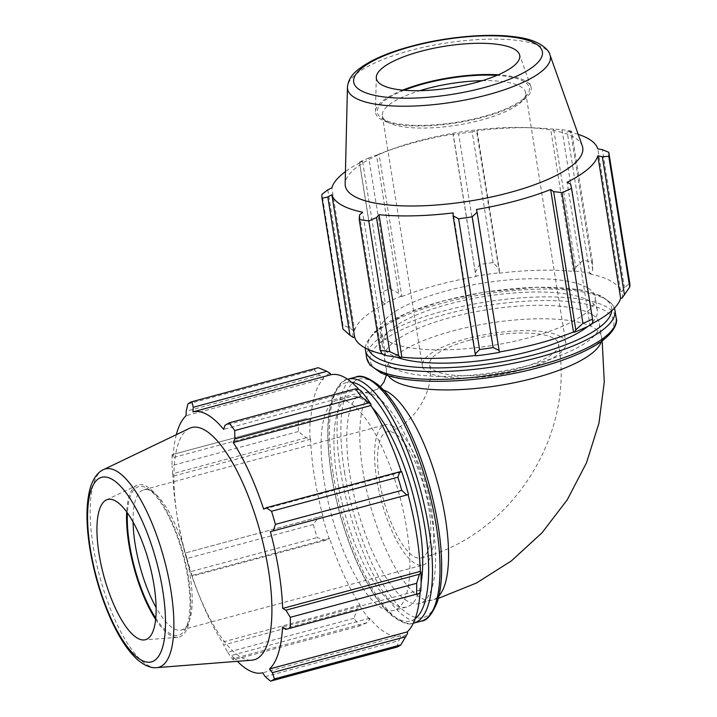 <?xml version="1.0" encoding="UTF-8"?>
<svg xmlns="http://www.w3.org/2000/svg" width="717" height="717" viewBox="0 0 717 717"><rect width="100%" height="100%" fill="white"/><g stroke="black" fill="none" stroke-linecap="round" stroke-linejoin="round"><path stroke-width="0.54" stroke-dasharray="3.58 2.69" d="M560.38 336.506A72.605 21.017 -9.1 0 0 478.445 335.888A72.605 21.017 -9.1 0 0 422.385 365.831A72.605 21.017 -9.1 0 0 427.771 372.204A72.605 21.017 -9.1 0 0 509.706 372.822A72.605 21.017 -9.1 0 0 565.767 342.869A72.605 21.017 -9.1 0 0 560.38 336.506M469.357 340.288A65.346 18.92 170.9 0 1 558.597 344.017A65.346 18.92 170.9 0 1 508.138 370.976A65.346 18.92 170.9 0 1 434.403 370.411A65.346 18.92 170.9 0 1 429.555 364.684A65.346 18.92 170.9 0 1 469.357 340.288M393.194 426.239A72.605 23.598 -105.1 0 0 385.316 424.751A72.605 23.598 -105.1 0 0 378.755 490.061A72.605 23.598 -105.1 0 0 415.179 563.481A72.605 23.598 -105.1 0 0 423.066 564.969A72.605 23.598 -105.1 0 0 429.617 499.668A72.605 23.598 -105.1 0 0 393.194 426.239M379.472 480.802A65.346 21.232 74.9 0 1 387.207 431.768A65.346 21.232 74.9 0 1 394.296 433.104A65.346 21.232 74.9 0 1 427.081 499.184A65.346 21.232 74.9 0 1 421.175 557.96A65.346 21.232 74.9 0 1 379.472 480.802M325.796 540.224L317.192 537.598A145.21 47.188 74.9 0 1 313.284 524.494L318.886 517.002L322.453 516.061A136.499 44.355 -105.1 0 0 329.22 538.799L325.796 540.224L192.219 576.181L190.847 571.61L317.192 537.598M322.453 516.061L322.91 515.944A135.047 43.88 74.9 0 1 310.613 439.18L310.022 438.472L306.195 437.764L298.397 431.544A145.21 47.188 74.9 0 1 298.46 420.7L306.311 418.549L310.138 419.66A136.499 44.355 -105.1 0 0 310.022 438.472M310.138 419.66L310.73 420.565A135.047 43.88 74.9 0 1 323.761 378.648L323.313 377.285L319.764 375.278L314.243 369.945A145.21 47.188 74.9 0 1 318.24 367.704M330.25 373.414A136.499 44.355 -105.1 0 0 323.313 377.285M359.145 389.725A135.047 43.88 74.9 0 1 361.35 392.298L361.305 391.079M401.242 471.768A135.047 43.88 74.9 0 1 401.359 472.127L401.744 471.768M408.52 494.506L408.063 494.622A135.047 43.88 74.9 0 1 408.063 494.631L270.381 531.682M420.825 590.907L420.243 590.001A135.047 43.88 74.9 0 1 420.108 592.143M396.815 647.137L398.813 640.675L400.722 637.153A136.499 44.355 -105.1 0 0 407.659 633.281M400.722 637.153L400.346 635.746A135.047 43.88 74.9 0 1 369.622 618.269L369.667 619.488L367.104 622.625L359.611 625.977A145.21 47.188 74.9 0 1 354.019 618.287L357.2 609.011L359.97 606.152A136.499 44.355 -105.1 0 0 369.667 619.488M359.97 606.152L360.033 605.076A135.047 43.88 74.9 0 1 329.605 538.44L329.22 538.799M349 402.354A108.912 35.393 -105.1 0 0 337.178 400.122A108.912 35.393 -105.1 0 0 331.308 514.483A108.912 35.393 -105.1 0 0 393.794 610.445A108.912 35.393 -105.1 0 0 403.635 512.485A108.912 35.393 -105.1 0 0 349 402.354M322.91 515.944L185.228 553.004L318.886 517.002M313.284 524.494L186.94 558.498L185.3 552.959M360.033 605.076L222.351 642.136L223.623 644.968L357.2 609.011M354.019 618.287L227.674 652.3L223.623 644.968M265.236 676.633L398.813 640.675M400.346 635.746L262.664 672.806M420.243 590.001L282.561 627.061M310.73 420.565L173.048 457.625L172.734 454.506L306.311 418.549M298.46 420.7L172.734 454.506M133.066 521.958A72.605 23.598 74.9 0 1 143.758 489.774A72.605 23.598 74.9 0 1 151.645 491.262A72.605 23.598 74.9 0 1 152.739 491.934A72.605 23.598 74.9 0 1 185.416 553.757A72.605 23.598 74.9 0 1 188.186 623.62A72.605 23.598 74.9 0 1 181.509 629.992A72.605 23.598 74.9 0 1 173.622 628.504A72.605 23.598 74.9 0 1 156.1 607.532M155.759 618.162A76.961 25.005 -105.1 0 0 185.739 628.513A76.961 25.005 -105.1 0 0 182.808 554.456A76.961 25.005 -105.1 0 0 148.168 488.931A76.961 25.005 -105.1 0 0 147.003 488.223A76.961 25.005 -105.1 0 0 127.438 512.942M155.634 619.443A78.807 25.606 -105.1 0 0 170.583 635.441A78.807 25.606 -105.1 0 0 177.601 637.314A78.807 25.606 -105.1 0 0 186.743 568.482A78.807 25.606 -105.1 0 0 146.725 486.476A78.807 25.606 -105.1 0 0 136.714 485.4A78.807 25.606 -105.1 0 0 126.685 511.893M358.563 389.367L224.986 425.324M361.35 392.298L223.668 429.358M189.405 428.381A120.25 39.077 -105.1 0 0 176.956 514.958A120.25 39.077 -105.1 0 0 197.569 591.552A120.25 39.077 -105.1 0 0 251.801 660.187M176.337 434.654A135.047 43.88 -105.1 0 0 173.048 457.625M172.116 454.703A145.21 47.188 -105.1 0 0 172.053 465.557L298.397 431.544M306.195 437.764L172.609 473.722L172.053 465.557M172.609 473.722L172.931 476.24A135.047 43.88 -105.1 0 0 176.221 510.11A135.047 43.88 -105.1 0 0 185.228 553.004M186.94 558.498A145.21 47.188 -105.1 0 0 190.847 571.61M192.219 576.181L191.932 575.5A135.047 43.88 -105.1 0 0 199.38 596.114A135.047 43.88 -105.1 0 0 222.351 642.136M227.674 652.3A145.21 47.188 -105.1 0 0 233.267 659.99L359.611 625.977M367.104 622.625L233.518 658.582L233.267 659.99M233.518 658.582L231.941 655.329A135.047 43.88 -105.1 0 0 237.354 661.316M401.359 472.127L263.677 509.187M369.622 618.269L231.941 655.329M329.605 538.44L191.932 575.5M310.613 439.18L172.931 476.24M187.899 403.949L314.243 369.945M319.764 375.278L186.187 411.235M323.761 378.648L186.079 415.708M372.284 407.606A108.912 35.393 -105.1 0 0 361.843 398.894A108.912 35.393 -105.1 0 0 350.021 396.662A108.912 35.393 -105.1 0 0 344.16 511.024A108.912 35.393 -105.1 0 0 406.638 606.985A108.912 35.393 -105.1 0 0 421.085 582.876M374.686 395.434A108.912 35.393 -105.1 0 0 362.865 393.203A108.912 35.393 -105.1 0 0 357.003 507.564A108.912 35.393 -105.1 0 0 419.49 603.535A108.912 35.393 -105.1 0 0 429.322 505.575A108.912 35.393 -105.1 0 0 374.686 395.434M381.659 300.764L380.153 292.984A145.21 42.043 170.9 0 1 389.752 288.745L398.643 293.244L400.928 296.372A136.499 39.525 -9.1 0 0 384.294 303.73L381.659 300.764L359.513 162.517L380.153 292.984M389.752 288.745L368.807 157.982L376.497 154.997L398.643 293.244M368.807 157.982A145.21 42.043 -9.1 0 0 359.217 162.23M342.95 328.986A145.21 42.043 170.9 0 1 342.959 325.043L349.95 328.09L353.248 330.492A136.499 39.525 -9.1 0 0 353.248 337.465M342.959 325.043L322.014 194.289M327.803 189.844L349.95 328.09M359.522 215.01L381.659 353.257M592.78 322.336L570.633 184.09M622.069 298.093A136.499 39.525 -9.1 0 0 622.069 291.129L624.489 287.884L629.714 283.054M624.489 287.884L602.343 149.647M575.787 267.298L582.921 260.45A145.21 42.043 170.9 0 1 592.511 261.893L592.771 269.843L591.014 273.455A136.499 39.525 -9.1 0 0 574.38 270.963L575.787 267.298L553.649 129.051L561.976 129.696L582.921 260.45M592.511 261.893L571.574 131.13L570.633 131.596L592.771 269.843M571.574 131.13A145.21 42.043 -9.1 0 0 561.976 129.696M475.201 272.63L479.556 264.564A145.21 42.043 170.9 0 1 493.117 262.583L499.22 269.117L499.417 272.747A136.499 39.525 -9.1 0 0 475.891 276.188L453.063 134.384L458.611 133.81L479.556 264.564M493.117 262.583L472.171 131.82L477.083 130.87L499.22 269.117M472.171 131.82A145.21 42.043 -9.1 0 0 458.611 133.81M482.317 80.671A72.605 21.017 170.9 0 1 520.336 86.506A72.605 21.017 170.9 0 1 525.722 92.869A72.605 21.017 170.9 0 1 523.374 99.69A72.605 21.017 170.9 0 1 458.755 124.883A72.605 21.017 170.9 0 1 387.727 122.204A72.605 21.017 170.9 0 1 386.705 121.576A72.605 21.017 170.9 0 1 382.34 115.84A72.605 21.017 170.9 0 1 419.768 90.692M404.164 90.252A76.961 22.281 -9.1 0 0 382.009 118.493A76.961 22.281 -9.1 0 0 456.899 122.24A76.961 22.281 -9.1 0 0 526.87 95.289A76.961 22.281 -9.1 0 0 523.652 81.317A76.961 22.281 -9.1 0 0 496.998 75.384M402.703 90.127A78.807 22.819 -9.1 0 0 375.475 111.485A78.807 22.819 -9.1 0 0 381.408 119.614A78.807 22.819 -9.1 0 0 472.36 119.847A78.807 22.819 -9.1 0 0 530.885 86.596A78.807 22.819 -9.1 0 0 525.337 80.869A78.807 22.819 -9.1 0 0 498.342 74.81M582.294 145.892A120.25 34.819 -9.1 0 0 573.833 137.153A120.25 34.819 -9.1 0 0 525.48 127.572A120.25 34.819 -9.1 0 0 393.409 148.724A120.25 34.819 -9.1 0 0 345.155 183.875M578.18 134.312A135.047 39.103 -9.1 0 0 567.093 131.408L570.633 131.596M553.649 129.051L550.638 128.935A135.047 39.103 -9.1 0 0 533.86 127.841A135.047 39.103 -9.1 0 0 476.464 130.7L477.083 130.87M453.063 134.384L453.198 134.106A135.047 39.103 -9.1 0 0 385.531 151.601A135.047 39.103 -9.1 0 0 379.024 154.065L376.497 154.997M359.513 162.517L362.569 161.352A135.047 39.103 -9.1 0 0 345.451 171.596M475.9 355.847L453.207 212.913M384.303 355.13L385.405 354.691L362.578 212.205M353.248 330.492L354.673 330.322L331.854 187.836M400.928 296.372L401.852 296.56L379.024 154.065M499.417 272.747L476.464 130.7M591.014 273.455L589.912 273.894L567.093 131.408M499.292 273.186A135.047 39.103 170.9 0 1 573.457 271.429L574.38 270.963M573.457 271.429L550.638 128.935M587.823 326.414A108.912 31.53 -9.1 0 0 597.324 310.362A108.912 31.53 -9.1 0 0 589.249 300.817A108.912 31.53 -9.1 0 0 466.346 299.885A108.912 31.53 -9.1 0 0 382.251 344.814A108.912 31.53 -9.1 0 0 396.286 357.093M591.373 314.109A108.912 31.53 -9.1 0 0 468.47 313.186A108.912 31.53 -9.1 0 0 384.384 358.106A108.912 31.53 -9.1 0 0 496.908 372.015A108.912 31.53 -9.1 0 0 599.457 323.663A108.912 31.53 -9.1 0 0 591.373 314.109M591.74 323.815A135.047 39.103 170.9 0 1 589.921 324.747L567.093 182.252M589.921 324.747L591.023 324.855M499.382 351.984A135.047 39.103 170.9 0 1 499.292 351.993L476.473 209.507M385.405 354.691A135.047 39.103 170.9 0 1 382.941 354.162M354.673 330.322A135.047 39.103 170.9 0 1 385.396 303.847L362.569 161.352M385.396 303.847L384.294 303.73M401.852 296.56A135.047 39.103 170.9 0 1 476.016 276.592L453.198 134.106M589.912 273.894A135.047 39.103 170.9 0 1 620.635 291.371L597.817 148.885M620.635 291.371L622.069 291.129M587.115 287.526A108.912 31.53 -9.1 0 0 464.213 286.594A108.912 31.53 -9.1 0 0 380.118 331.523A108.912 31.53 -9.1 0 0 492.642 345.433A108.912 31.53 -9.1 0 0 595.191 297.071A108.912 31.53 -9.1 0 0 587.115 287.526M601.33 341.391A108.912 31.53 -9.1 0 0 601.608 337.124A108.912 31.53 -9.1 0 0 593.533 327.579A108.912 31.53 -9.1 0 0 470.63 326.647A108.912 31.53 -9.1 0 0 386.535 371.576A108.912 31.53 -9.1 0 0 388.139 375.538M383.577 390.075A108.912 35.393 -105.1 0 0 375.878 389.698A108.912 35.393 -105.1 0 0 370.017 504.06A108.912 35.393 -105.1 0 0 432.494 600.03A108.912 35.393 -105.1 0 0 438.965 595.845M415.224 618.61A123.432 40.107 74.9 0 1 331.639 475.263A123.432 40.107 74.9 0 1 351.608 382.304M333.19 473.919A126.335 41.057 -105.1 0 0 413.817 623.1C409.147 625.565 401.637 622.956 391.276 615.294C379.786 605.121 368.762 588.46 358.204 565.292C345.648 537.158 336.721 507.062 331.424 475.004C326.244 441.744 326.602 415.869 332.5 397.379C337.716 385.325 342.923 379.239 348.148 379.123A126.335 41.057 -105.1 0 0 333.19 473.919M421.363 621.074A126.335 41.057 74.9 0 1 340.736 471.894A126.335 41.057 74.9 0 1 355.686 377.088M344.483 471.804A123.432 40.107 -105.1 0 0 409.864 615.025A123.432 40.107 -105.1 0 0 437.872 524.934A123.432 40.107 -105.1 0 0 372.49 381.713A123.432 40.107 -105.1 0 0 344.483 471.804M103.418 469.662A102.701 33.376 -105.1 0 0 93.165 546.022A102.701 33.376 -105.1 0 0 156.709 667.644M368.655 349.636A123.432 35.733 170.9 0 1 458.88 297.143A123.432 35.733 170.9 0 1 602.504 297.25A123.432 35.733 170.9 0 1 611.753 310.703M614.971 310.353A126.335 36.576 -9.1 0 0 605.596 299.276A126.335 36.576 -9.1 0 0 463.03 298.2A126.335 36.576 -9.1 0 0 365.482 350.317M366.737 358.124A126.335 36.576 170.9 0 1 464.284 306.007A126.335 36.576 170.9 0 1 606.851 307.082A126.335 36.576 170.9 0 1 616.217 318.16M538.61 367.445A123.432 35.733 -9.1 0 0 604.637 310.542A123.432 35.733 -9.1 0 0 445.221 314.324A123.432 35.733 -9.1 0 0 379.194 371.227A123.432 35.733 -9.1 0 0 538.61 367.445M549.975 54.886A102.701 29.738 -9.1 0 0 542.751 47.421A102.701 29.738 -9.1 0 0 410.106 50.566A102.701 29.738 -9.1 0 0 347.44 87.322M387.207 431.768C411.603 427.431 435.73 390.622 429.555 364.684M421.175 557.96C511.122 535.662 575.142 435.56 558.597 344.017M599.457 323.663L602.163 340.781M438.347 598.363L419.49 603.535M384.384 358.106L386.535 371.576L386.481 375M380.324 386.786L375.878 389.698L362.865 393.203M152.739 491.934L148.168 488.931M188.186 623.62L185.739 628.513M181.509 629.992L423.066 564.969M143.758 489.774L385.316 424.751M197.569 591.552L199.38 596.114M176.956 514.958L176.221 510.11M350.021 396.662L337.178 400.122M406.638 606.985L393.794 610.445M106.322 499.991L136.714 485.4M177.601 637.314L143.992 639.958M523.374 99.69L526.87 95.289M386.705 121.576L382.009 118.493M525.722 92.869L565.767 342.869M382.34 115.84L422.385 365.831M393.409 148.724L385.531 151.601M525.48 127.572L533.86 127.841M614.415 308.131L611.906 303.614L600.747 295.628L581.03 289.937L537.203 287.185L484.629 292.097L442.873 300.943L406.727 313.051L374.355 331.926L366.27 343.004L365.32 348.032M597.324 310.362L595.191 297.071M382.251 344.814L380.118 331.523M376.282 77.364L375.475 111.485M530.885 86.596L519.458 54.429"/><path stroke-width="1.08" d="M330.627 374.812L192.945 411.872L193.267 407.274L191.896 401.717L318.24 367.704L326.844 371.316L330.25 373.414L330.627 374.812A135.047 43.88 74.9 0 1 359.145 389.725M371.003 404.415A136.499 44.355 -105.1 0 0 361.305 391.079L358.563 389.367L355.444 388.874A145.21 47.188 74.9 0 1 361.036 396.564L371.003 404.415L370.94 405.49A135.047 43.88 74.9 0 1 401.242 471.768M408.52 494.506A136.499 44.355 -105.1 0 0 401.744 471.768L399.862 471.768L397.863 477.244A145.21 47.188 74.9 0 1 401.771 490.356L406.781 494.99L408.52 494.506M408.063 494.631A135.047 43.88 74.9 0 1 420.359 571.377L420.942 572.094L419.472 574.227L416.658 583.297A145.21 47.188 74.9 0 1 416.595 594.151L419.355 593.443L420.825 590.907A136.499 44.355 -105.1 0 0 420.942 572.094M420.108 592.143A135.047 43.88 74.9 0 1 407.211 631.919L407.659 633.281L400.812 644.906A145.21 47.188 74.9 0 1 396.815 647.137L270.47 681.15L265.236 676.633L262.664 672.806A135.047 43.88 -105.1 0 1 237.354 661.316M405.903 636.714L272.326 672.671L269.529 668.979A135.047 43.88 -105.1 0 0 282.561 627.061L285.778 629.401L419.355 593.443M416.595 594.151L285.778 629.401M419.472 574.227L285.895 610.185L282.677 608.437A135.047 43.88 -105.1 0 0 270.381 531.682L406.781 494.99M401.771 490.356L275.427 524.369L273.204 530.947M370.94 405.49L233.258 442.55L234.889 438.938L368.466 402.981M361.036 396.564L234.692 430.567L234.889 438.938M193.267 407.274L326.844 371.316M156.1 607.532A72.605 23.598 74.9 0 1 133.066 521.958M127.438 512.942A76.961 25.005 -105.1 0 0 155.759 618.162M126.685 511.893A78.807 25.606 -105.1 0 0 155.634 619.443M192.945 411.872A135.047 43.88 -105.1 0 1 207.365 414.704A135.047 43.88 -105.1 0 1 223.668 429.358L224.986 425.324L229.099 422.878L355.444 388.874M156.709 667.644L251.801 660.187A120.25 39.077 -105.1 0 0 265.747 555.146A120.25 39.077 -105.1 0 0 204.686 430.012A120.25 39.077 -105.1 0 0 189.405 428.381L103.418 469.662C99.932 471.078 94.348 475.532 90.548 486.942C86.022 502.321 85.789 522.81 89.849 548.397C94.017 573.654 101.061 597.378 110.974 619.578C118.959 637.243 127.572 650.4 136.795 659.057C145.883 667.124 152.99 668.172 156.709 667.644A102.701 33.376 -105.1 0 0 168.62 577.929A102.701 33.376 -105.1 0 0 116.468 471.06A102.701 33.376 -105.1 0 0 103.418 469.662M191.896 401.717A145.21 47.188 -105.1 0 0 187.899 403.949L186.187 411.235L186.079 415.708A135.047 43.88 -105.1 0 0 176.337 434.654M270.47 681.15A145.21 47.188 -105.1 0 0 274.468 678.918L400.812 644.906M272.326 672.671L274.468 678.918M290.251 628.164A145.21 47.188 -105.1 0 0 290.313 617.31L416.658 583.297M285.895 610.185L290.313 617.31M275.427 524.369A145.21 47.188 -105.1 0 0 271.519 511.257L397.863 477.244M399.862 471.768L266.285 507.726L271.519 511.257M266.285 507.726L263.677 509.187A135.047 43.88 -105.1 0 0 233.258 442.55M234.692 430.567A145.21 47.188 -105.1 0 0 229.099 422.878M420.359 571.377L282.677 608.437M407.211 631.919L269.529 668.979M421.085 582.876A108.912 35.393 -105.1 0 0 372.284 407.606M115.545 500.977A72.605 23.598 -105.1 0 0 106.322 499.991A72.605 23.598 -105.1 0 0 101.572 566.932A72.605 23.598 -105.1 0 0 137.53 638.22A72.605 23.598 -105.1 0 0 143.992 639.958A72.605 23.598 -105.1 0 0 152.416 576.531A72.605 23.598 -105.1 0 0 115.545 500.977M382.941 354.162A135.047 39.103 170.9 0 1 354.673 337.214L353.248 337.465L349.95 335.206L342.959 329.067A145.21 42.043 170.9 0 1 342.959 329.022A145.21 42.043 170.9 0 1 342.95 328.986M342.959 329.022L322.014 198.268A145.21 42.043 -9.1 0 1 322.014 194.289L327.803 189.844L331.854 187.836A135.047 39.103 -9.1 0 1 345.451 171.596M322.014 198.268A145.21 42.043 -9.1 0 0 322.014 198.304L342.959 329.067M349.95 335.206L327.803 196.969L322.014 198.304M398.652 355.802L389.752 351.662A145.21 42.043 170.9 0 1 380.162 350.228L381.659 353.257L384.303 355.13A136.499 39.525 -9.1 0 0 400.928 357.622L398.652 355.802L376.506 217.556L368.807 220.908L389.752 351.662M380.162 350.228L359.217 219.474L359.522 215.01L362.578 212.205A135.047 39.103 -9.1 0 1 331.854 194.728L327.803 196.969M359.217 219.474A145.21 42.043 -9.1 0 0 368.807 220.908M499.229 350.47L493.126 347.548A145.21 42.043 170.9 0 1 479.565 349.538L475.21 353.983L475.9 355.847A136.499 39.525 -9.1 0 0 499.417 352.397L477.092 212.223L472.18 216.794L493.126 347.548M479.565 349.538L458.62 218.784L453.072 215.736L475.21 353.983M458.62 218.784A145.21 42.043 -9.1 0 0 472.18 216.794M592.78 322.336L592.52 319.128A145.21 42.043 170.9 0 1 582.93 323.376L575.796 329.856L574.389 332.222A136.499 39.525 -9.1 0 0 591.023 324.855L592.78 322.336M582.93 323.376L561.985 192.622L553.649 191.609L575.796 329.856M561.985 192.622A145.21 42.043 -9.1 0 0 571.574 188.374L592.52 319.128M608.787 152.371L629.714 283.054A145.21 42.043 170.9 0 1 629.723 283.09A145.21 42.043 170.9 0 1 629.714 287.069L622.069 298.093L620.644 298.263L597.817 155.777A135.047 39.103 -9.1 0 1 567.093 182.252L570.633 184.09L571.574 188.374M629.714 287.069L608.769 156.315L602.343 156.763L624.489 295.01M608.769 156.315A145.21 42.043 -9.1 0 0 608.778 152.336A145.21 42.043 -9.1 0 0 608.769 152.3L602.343 149.647L597.817 148.885A135.047 39.103 -9.1 0 0 588.164 138.605A135.047 39.103 -9.1 0 0 578.18 134.312M419.768 90.692A72.605 21.017 170.9 0 1 482.317 80.671M496.998 75.384A76.961 22.281 -9.1 0 0 404.164 90.252M498.342 74.81A78.807 22.819 -9.1 0 0 402.703 90.127M347.44 87.322L345.155 183.875A120.25 34.819 -9.1 0 0 469.527 201.092A120.25 34.819 -9.1 0 0 582.294 145.892L549.975 54.886C549.294 49.849 539.139 40.044 518.167 37.293C490.804 32.74 446.906 36.531 411.11 46.291C386.615 52.897 368.601 60.963 357.075 70.49C351.24 75.168 348.032 80.779 347.44 87.322A102.701 29.738 -9.1 0 0 453.655 102.029A102.701 29.738 -9.1 0 0 549.975 54.886M376.506 217.556L379.033 214.67A135.047 39.103 -9.1 0 0 453.207 212.913L453.072 215.736M477.092 212.223L476.473 209.507A135.047 39.103 -9.1 0 0 550.647 189.539L553.649 191.609M597.817 155.777L602.343 156.763M574.389 332.222L573.466 332.025L550.647 189.539M396.286 357.093A108.912 31.53 -9.1 0 0 494.775 358.724A108.912 31.53 -9.1 0 0 587.823 326.414M620.644 298.263A135.047 39.103 170.9 0 1 591.74 323.815M573.466 332.025A135.047 39.103 170.9 0 1 499.382 351.984M475.747 355.435A135.047 39.103 170.9 0 1 401.852 357.165L379.033 214.67M401.852 357.165L400.928 357.622M354.673 337.214L331.854 194.728M514.349 49.15A72.605 21.017 -9.1 0 0 434.296 48.147A72.605 21.017 -9.1 0 0 376.282 77.364A72.605 21.017 -9.1 0 0 381.74 84.848A72.605 21.017 -9.1 0 0 465.539 85.063A72.605 21.017 -9.1 0 0 519.458 54.429A72.605 21.017 -9.1 0 0 514.349 49.15M388.139 375.538A108.912 31.53 -9.1 0 0 394.619 381.121A108.912 31.53 -9.1 0 0 535.276 377.787A108.912 31.53 -9.1 0 0 601.33 341.391M438.965 595.845A108.912 35.393 -105.1 0 0 445.391 518.301A108.912 35.393 -105.1 0 0 387.7 391.93A108.912 35.393 -105.1 0 0 383.577 390.075M351.608 382.304A123.432 40.107 74.9 0 1 359.647 385.172A123.432 40.107 74.9 0 1 419.786 502.124A123.432 40.107 74.9 0 1 415.224 618.61M413.306 623.234L413.817 623.1A126.335 41.057 -105.1 0 0 425.235 509.473A126.335 41.057 -105.1 0 0 361.861 381.713A126.335 41.057 -105.1 0 0 348.148 379.123L347.628 379.266M421.363 621.074C426.579 620.949 431.795 614.863 437.003 602.809C439.207 596.329 440.632 588.514 441.296 579.363C442.909 553.614 439.351 523.804 430.603 489.926C423.604 463.621 414.74 440.319 404.003 420.037C395.578 404.289 387.001 392.593 378.289 384.948C367.911 377.241 360.373 374.624 355.686 377.088A126.335 41.057 74.9 0 1 369.398 379.678A126.335 41.057 74.9 0 1 432.772 507.439A126.335 41.057 74.9 0 1 421.363 621.074L413.817 623.1M112.076 479.288A95.558 31.055 74.9 0 1 162.687 590.163A95.558 31.055 74.9 0 1 141.007 659.918A95.558 31.055 74.9 0 1 90.387 549.034A95.558 31.055 74.9 0 1 112.076 479.288M611.753 310.703A123.432 35.733 170.9 0 1 536.477 354.153A123.432 35.733 170.9 0 1 368.655 349.636M365.32 348.032L365.482 350.317A126.335 36.576 -9.1 0 0 538.019 357.523A126.335 36.576 -9.1 0 0 614.971 310.353L614.415 308.131M614.971 310.353L616.217 318.16A126.335 36.576 170.9 0 1 539.265 365.329A126.335 36.576 170.9 0 1 366.737 358.124L365.482 350.317M535.312 43.513A95.558 27.667 170.9 0 1 484.199 87.564A95.558 27.667 170.9 0 1 360.785 90.494A95.558 27.667 170.9 0 1 411.899 46.435A95.558 27.667 170.9 0 1 535.312 43.513M602.163 340.781L604.279 381.991L598.973 423.102L586.497 462.77L567.308 499.722L542.025 532.785L511.445 560.855L476.518 582.993L438.347 598.363M386.481 375L383.971 382.071L380.324 386.786M355.686 377.088L348.148 379.123M629.723 283.09L608.778 152.336M616.217 318.16C618.404 323.842 611.511 337.115 591.552 347.494C577.741 355.076 560.201 361.753 538.924 367.507C481.206 383.416 408.125 386.14 380.745 372.75L369.82 364.89L366.737 358.124"/></g></svg>
